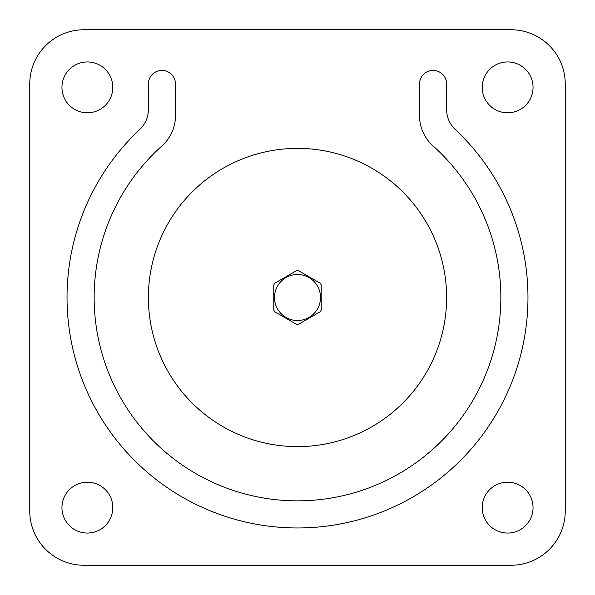 <?xml version="1.0" encoding="UTF-8"?>
<svg xmlns="http://www.w3.org/2000/svg" width="595" height="595" viewBox="0 0 595 595"><rect width="100%" height="100%" fill="white"/><g stroke="black" fill="none" stroke-linecap="round" stroke-linejoin="round"><path stroke-width="0.89" d="M419.512 115.616A40.668 40.668 0 0 0 433.071 145.931A203.356 203.356 0 0 1 443.937 438.597A203.356 203.356 0 0 1 151.063 438.597A203.356 203.356 0 0 1 161.929 145.931A40.668 40.668 0 0 0 175.488 115.616L175.488 83.977A13.559 13.559 0 0 0 161.929 70.418A13.559 13.559 0 0 0 148.371 83.977L148.371 109.651A27.117 27.117 0 0 1 139.81 129.42A230.466 230.466 0 0 0 132.811 458.723A230.466 230.466 0 0 0 462.189 458.723A230.466 230.466 0 0 0 455.19 129.42A27.117 27.117 0 0 1 446.629 109.651L446.629 83.977A13.559 13.559 0 0 0 433.071 70.418A13.559 13.559 0 0 0 419.512 83.977L419.512 115.616M533.053 87.368A25.421 25.421 0 0 1 494.921 109.383A25.421 25.421 0 0 1 494.921 65.353A25.421 25.421 0 0 1 533.053 87.368M533.053 507.632A25.421 25.421 0 0 1 494.921 529.647A25.421 25.421 0 0 1 494.921 485.617A25.421 25.421 0 0 1 533.053 507.632M112.79 507.632A25.421 25.421 0 0 1 74.658 529.647A25.421 25.421 0 0 1 74.658 485.617A25.421 25.421 0 0 1 112.79 507.632M112.79 87.368A25.421 25.421 0 0 1 74.658 109.383A25.421 25.421 0 0 1 74.658 65.353A25.421 25.421 0 0 1 112.79 87.368M511.023 29.75A54.227 54.227 0 0 1 565.25 83.977L565.25 511.023A54.227 54.227 0 0 1 511.023 565.25L83.977 565.25A54.227 54.227 0 0 1 29.75 511.023L29.75 83.977A54.227 54.227 0 0 1 83.977 29.75L511.023 29.75M446.629 297.5A149.129 149.129 0 0 1 222.939 426.645A149.129 149.129 0 0 1 222.939 168.355A149.129 149.129 0 0 1 446.629 297.5M321.226 310.077A26.849 26.849 0 0 1 320.259 311.758L298.467 324.334A26.849 26.849 0 0 1 296.533 324.334L274.741 311.758A26.849 26.849 0 0 1 273.774 310.077L273.774 284.923A26.849 26.849 0 0 1 274.741 283.242L296.533 270.666A26.849 26.849 0 0 1 298.467 270.666L320.259 283.242A26.849 26.849 0 0 1 321.226 284.923L321.226 310.077M297.5 274.488A23.012 23.012 0 0 1 320.512 297.5A23.012 23.012 0 0 1 297.5 320.512A23.012 23.012 0 0 1 274.488 297.5A23.012 23.012 0 0 1 297.5 274.488"/></g></svg>
